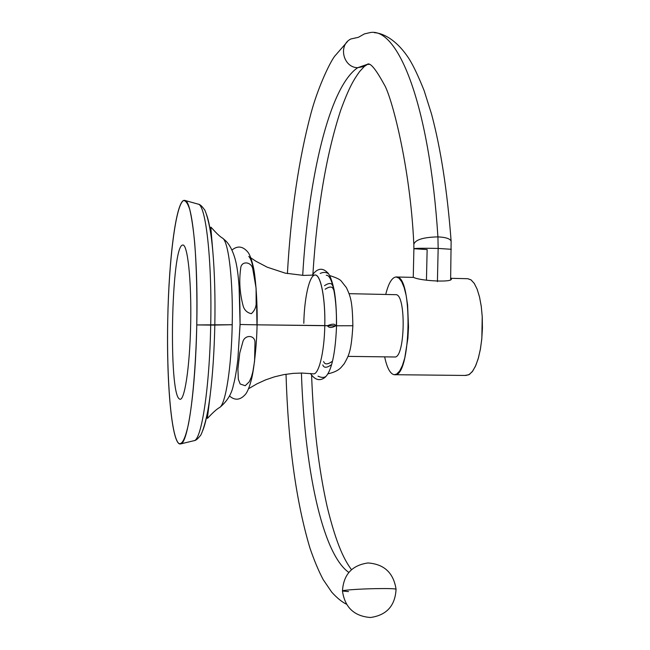 <?xml version="1.0" encoding="UTF-8"?>
<svg xmlns="http://www.w3.org/2000/svg" width="650" height="650" viewBox="0 0 650 650"><rect width="100%" height="100%" fill="white"/><g stroke="black" fill="none" stroke-linecap="round" stroke-linejoin="round"><path stroke-width="0.97" d="M179.498 399.002C184.308 402.846 189.841 367.843 190.686 323.838C191.596 279.841 187.501 242.978 182.553 245.099C171.259 246.155 168.342 394.087 179.498 399.002M240.045 324.504L240.045 324.569C240.183 291.354 238.355 268.881 234.561 257.14C232.448 250.331 229.686 245.074 226.265 241.361L222.958 238.42C228.768 243.011 233.204 281.734 232.213 324.732C233.204 281.734 228.768 243.011 222.958 238.42C217.864 235.536 211.242 227.118 210.795 227.11L212.818 251.379C211.193 233.496 209.04 221.073 206.359 214.11C209.04 221.073 211.193 233.496 212.818 251.379C214.662 272.838 215.329 297.391 214.825 325.057L232.213 324.732C231.457 366.722 225.737 403.252 219.919 407.322L219.139 407.826L219.919 407.322C225.737 403.252 231.457 366.722 232.213 324.732L196.771 324.927C198.266 257.936 192.205 200.752 184.933 200.46C176.597 197.34 168.821 256.945 167.749 319.743C166.546 378.682 171.048 435.939 178.612 443.276C181.927 445.364 185.226 438.904 188.508 423.889C192.692 401.984 195.861 364.951 196.771 324.927C197.226 294.182 196.536 266.923 194.716 243.132C193.343 228.971 191.701 217.791 189.784 209.609C187.752 203.328 185.64 200.33 183.438 200.623C175.614 205.254 168.87 260.796 167.749 319.743C166.311 383.727 171.949 446.339 180.554 443.926C187.655 444.169 195.601 390.39 196.771 324.927L210.706 325.089C209.576 388.529 201.362 440.798 193.919 440.716C201.362 440.798 209.576 388.529 210.706 325.089L214.825 325.057C214.248 351.268 212.721 374.441 210.234 394.574C208.041 411.799 205.522 423.841 202.678 430.69C205.522 423.841 208.041 411.799 210.234 394.574C207.293 420.664 201.045 436.199 200.037 435.963C197.641 439.067 195.609 440.651 193.952 440.708M184.933 200.46L198.177 204.132C205.79 204.596 212.184 260.179 210.706 325.089C212.184 260.179 205.79 204.596 198.177 204.132C199.843 204.263 201.817 205.961 204.1 209.211C205.116 209.032 210.795 224.965 212.818 251.379C214.662 272.838 215.329 297.391 214.825 325.057C214.248 351.268 212.721 374.441 210.234 394.574L207.358 418.405C207.805 418.308 214.727 410.053 219.919 407.322C227.216 401.188 231.684 393.876 233.326 385.385C234.463 381.103 235.828 375.822 237.835 359.726L240.045 324.569M222.958 238.42L222.024 237.762L222.958 238.42M248.568 388.741L256.872 383.882L265.452 379.941L274.438 376.846L283.709 374.644L293.142 373.376L301.795 373.051L313.032 373.799C318.541 375.651 324.334 352.869 324.797 325.585L327.397 325.715C328.965 327.99 331.727 328.039 335.684 325.861L336.546 325.812L335.684 325.861C335.173 323.7 332.41 323.651 327.397 325.715L257.083 324.829L324.797 325.585C325.431 298.041 320.629 274.332 314.99 275.023C309.351 275.308 304.298 297.96 303.802 323.334M336.546 325.788L352.861 325.739L336.546 325.788M237.827 359.824L240.094 324.496L257.083 324.829L240.094 324.496L239.062 285.838M336.399 325.788C337.114 298.423 332.077 274.406 326.267 275.291M248.796 256.417C251.201 258.96 253.199 265.809 254.776 276.973M256.474 295.214L256.969 324.789M324.797 325.585C325.528 297.733 320.507 273.488 314.803 275.039L303.485 275.413L285.252 273.146L267.239 267.199L255.994 261.292L250.851 257.904M254.581 361.075L252.891 371.556L251.518 376.724L249.316 381.713L245.196 385.726L240.175 383.996L238.331 379.226L237.924 368.867L239.769 353.015L242.686 342.469C244.327 334.222 255.45 334.734 254.971 342.851L254.581 361.075M256.092 288.169L256.141 304.379C255.718 308.076 254.118 311.179 251.331 313.69C247.268 312.748 244.579 310.302 243.262 306.353C239.809 293.572 238.94 281.044 240.646 268.767C240.768 260.414 251.842 261.357 252.874 269.474L256.092 288.169M327.397 325.715C332.41 323.651 335.173 323.7 335.684 325.861L327.397 325.715L335.684 325.861C331.727 328.039 328.965 327.99 327.397 325.715M331.817 361.636C327.478 364.666 324.748 364.634 323.611 361.53M330.98 365.016C326.592 368.03 323.863 367.998 322.79 364.918M318.012 376.171C321.563 377.804 324.252 377.829 326.089 376.261M328.299 273.626C326.007 272.082 323.318 272.017 320.214 273.431M324.488 285.683C328.957 282.726 331.695 282.783 332.686 285.87M325.162 289.234C329.704 286.268 332.442 286.333 333.377 289.421M465.294 375.375L468.78 374.79L472.201 371.776L475.369 366.421L478.116 358.979L480.277 349.806L481.747 339.398L482.414 328.307L482.259 317.143L481.284 306.54L479.546 297.058L477.157 289.201L474.24 283.376L470.974 279.833L467.748 278.704L471.128 279.939L474.321 283.498L477.173 289.25L479.521 296.944L481.244 306.215L482.227 316.591L481.837 338.423L480.472 348.733L478.424 357.898L475.8 365.454L472.745 371.044L469.422 374.416L466.009 375.456L394.396 374.701C411.287 378.576 413.164 274.113 396.159 276.981L398.905 278.102L401.676 281.661L404.137 287.544L406.152 295.466L407.607 305.045L408.509 327.031L407.899 338.236L404.755 358.028L402.391 365.56L399.685 370.971L396.768 374.026L394.396 374.701M413.465 277.404L413.668 277.404C419.981 281.019 456.081 282.961 450.872 278.322M450.653 278.298L467.748 278.704M395.257 374.636L393.794 374.619C389.967 373.466 386.921 367.543 384.654 356.858C386.921 367.543 389.967 373.466 393.794 374.619L395.257 374.636M385.718 294.466C388.489 283.351 391.909 277.526 395.972 276.981C391.909 277.526 388.489 283.351 385.718 294.466M395.606 294.678L349.082 293.67L395.606 294.678C406.437 293.085 405.243 359.223 394.485 356.98L348.002 356.379M413.254 277.387L413.896 248.714C415.618 248.211 423.702 248.121 438.157 248.438L437.409 281.637L438.157 248.438L451.319 249.291L438.157 248.438L437.921 236.884C445.851 237.266 450.255 238.729 451.132 241.248L451.132 241.248C450.255 238.729 445.851 237.266 437.921 236.884L438.157 248.438C423.702 248.121 415.618 248.211 413.896 248.714L427.139 249.568L426.449 280.191M413.831 244.303C415.301 239.712 423.337 237.242 437.921 236.884C423.337 237.242 415.301 239.712 413.831 244.303L413.896 248.714M369.257 64.382L367.266 64.358L357.703 67.697C343.224 67.673 337.878 45.094 350.935 38.951C337.878 45.094 343.224 67.673 357.703 67.697L367.266 64.358L369.257 64.382M370.533 32.5C398.141 27.974 429.349 104.309 437.921 236.884C429.349 104.309 398.141 27.974 370.533 32.5L364.39 33.906L358.369 37.326L350.935 38.951M367.746 64.212L364.358 66.422L357.703 67.697L364.358 66.422L367.746 64.212M348.733 572.39C321.717 553.109 304.452 465.977 301.421 373.043C304.452 465.977 321.717 553.109 348.733 572.39M302.697 275.389C308.336 178.839 329.046 86.994 357.703 67.697C329.046 86.994 308.336 178.839 302.697 275.389M342.469 591.021C344.841 607.409 354.185 616.241 370.476 617.5C386.644 615.209 395.176 605.776 396.061 589.209C393.518 572.853 384.158 564.111 367.973 562.965C351.975 565.248 343.468 574.6 342.469 591.021C341.088 590.233 359.158 588.924 376.009 588.632C388.196 588.437 394.883 588.632 396.061 589.209L396.061 589.209C394.883 588.632 388.196 588.437 376.009 588.632C359.158 588.924 341.088 590.233 342.469 591.021L348.514 591.597M193.919 440.716L180.554 443.926M310.456 373.506C314.754 379.746 319.337 381.225 324.204 377.967C329.964 374.059 335.238 359.296 336.546 325.821C336.594 310.846 335.766 298.789 334.059 289.64C331.801 279.727 329.477 273.918 327.088 272.212C322.099 267.442 317.119 268.458 312.154 275.251M327.836 373.856C337.504 371.694 340.121 368.331 340.901 367.656L344.175 363.805C349.391 354.575 351.325 350.415 352.861 325.78C352.406 301.129 350.651 296.847 346.418 287.633L341.242 281.076C340.145 279.476 336.237 277.623 329.526 275.511M229.442 395.939C235.056 400.863 240.508 400.189 245.806 393.916C247.804 391.105 249.673 386.311 251.428 379.519C253.289 372.986 256.669 348.4 257.083 324.829C257.668 300.146 255.117 274.202 253.403 267.312C251.786 260.122 250.047 255.19 248.186 252.517C243.092 246.204 237.689 245.375 231.977 250.039M413.676 277.404L396.159 276.981M450.637 279.183L451.132 241.248C447.346 191.141 440.806 148.704 431.503 113.945L424.141 90.659C418.446 76.383 413.441 65.788 409.102 58.866C396.459 39.398 382.663 33.053 374.376 32.687M413.798 243.856C410.207 165.173 391.072 94.754 384.012 84.199C375.537 68.705 369.956 62.091 367.266 64.358L364.358 66.422L359.613 71.549C353.99 79.487 349.473 86.312 340.746 110.126C326.365 154.026 317.086 208.682 312.902 274.097M311.602 375.326C313.454 424.694 318.622 468.406 327.113 506.472C336.773 546.203 344.898 560.641 351.423 569.619M347.539 41.486L334.514 56.412C328.811 64.317 317.436 89.237 311.098 112.913C298.813 158.795 290.916 212.355 287.398 273.601M286.024 374.246C288.113 443.414 296.059 501.256 309.855 547.763C314.096 560.211 318.524 570.806 323.148 579.54L331.736 592.158C336.993 597.959 341.884 601.957 346.393 604.167"/></g></svg>
